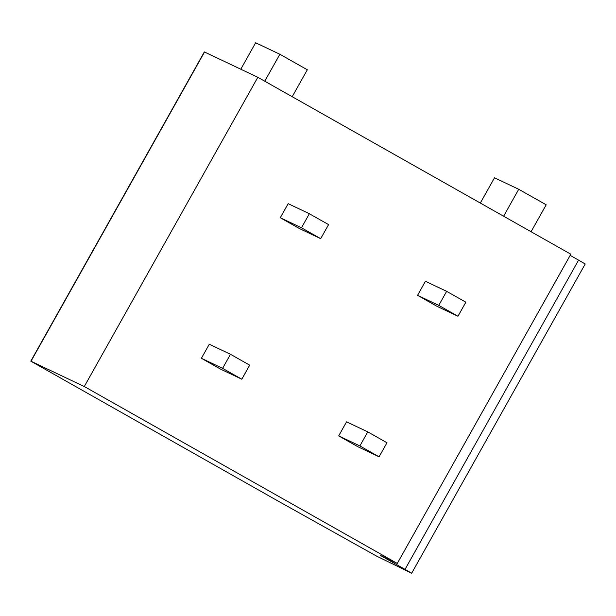 <?xml version="1.0" encoding="UTF-8"?>
<svg xmlns="http://www.w3.org/2000/svg" width="616" height="616" viewBox="0 0 616 616"><rect width="100%" height="100%" fill="white"/><g stroke="black" fill="none" stroke-linecap="round" stroke-linejoin="round"><path stroke-width="0.92" d="M405.043 569.361L380.334 555.393L397.289 563.44L84.292 386.525L30.8 361.161L279.033 501.593L376.415 556.017L411.665 573.234L405.043 569.361L578.586 260.121L585.2 263.995L411.665 573.234M570.17 255.37L578.586 260.121M397.289 563.44L570.824 254.208L257.827 77.285L84.292 386.525M309.355 213.729L288.165 203.673L280.272 217.725L299.491 228.59L320.69 238.654L328.574 224.594L309.355 213.729L301.47 227.789L320.69 238.654M446.638 291.329L425.448 281.266L417.556 295.326L436.775 306.19L457.973 316.247L465.858 302.187L446.638 291.329L438.754 305.382L457.973 316.247M230.476 354.292L209.286 344.236L201.394 358.289L220.613 369.153L241.811 379.21L249.696 365.157L230.476 354.292L222.592 368.353L241.811 379.21M367.76 431.885L346.562 421.829L338.677 435.889L357.896 446.746L379.094 456.81L386.979 442.75L367.76 431.885L359.875 445.945L379.094 456.81M30.8 361.161L204.335 51.921L257.827 77.285M240.802 69.208L255.64 42.766L279.864 54.262L307.315 69.777L292.2 96.72M264.741 81.197L279.864 54.262M480.326 203.049L494.509 177.785L518.734 189.281L546.192 204.797L531.069 231.731M503.618 216.216L518.734 189.281M280.272 217.725L301.47 227.789M417.556 295.326L438.754 305.382M201.394 358.289L222.592 368.353M338.677 435.889L359.875 445.945M31 361.238L204.535 51.998"/></g></svg>

